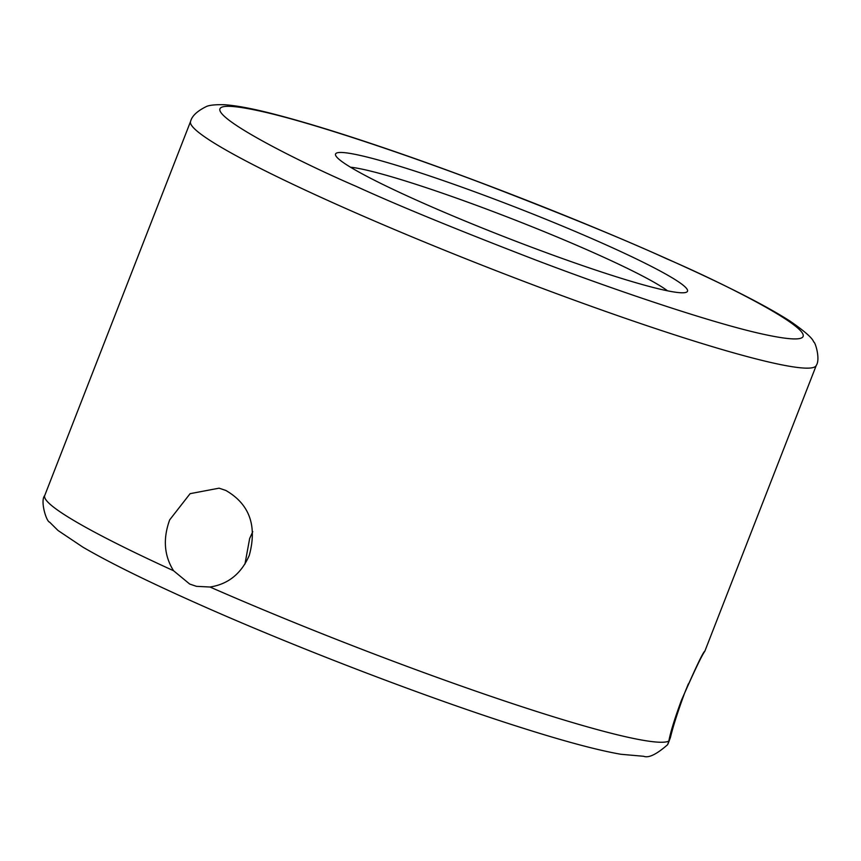 <?xml version="1.0" encoding="UTF-8"?>
<svg xmlns="http://www.w3.org/2000/svg" width="861" height="861" viewBox="0 0 861 861"><rect width="100%" height="100%" fill="white"/><g stroke="black" fill="none" stroke-linecap="round" stroke-linejoin="round"><path stroke-width="1.29" d="M225.819 490.447C249.529 504.126 257.342 525.791 249.259 555.442C241.241 573.706 228.154 584.232 209.998 587.019L196.48 586.341L189.711 584.059L173.545 570.725C164.128 555.679 162.837 538.728 169.682 519.861L190.109 493.665L219.071 488.176L225.819 490.447M252.768 531.646L249.658 538.502L244.954 564.063M350.524 167.217A177.689 14.874 -158.7 0 1 367.12 170.263A177.689 14.874 -158.7 0 1 595.425 253.511A177.689 14.874 -158.7 0 1 667.555 290.824M418.048 200.839A188.882 15.81 -158.7 0 1 335.693 155.486A188.882 15.81 -158.7 0 1 362.33 155.916A188.882 15.81 -158.7 0 1 605.014 244.406A188.882 15.81 -158.7 0 1 686.411 292.223A188.882 15.81 -158.7 0 1 418.048 200.839M173.545 570.725A335.79 28.101 21.3 0 1 44.718 495.538C39.961 500.908 46.483 521.82 49.583 522.121L58.01 530.484L82.85 547.122C108.551 562.125 145.38 580.346 193.327 601.796C292.105 646.127 428.251 698.336 522.616 728.051C565.15 741.536 597.911 750.275 620.921 754.279L643.651 756.281C648.581 758.25 656.588 754.376 667.652 744.657L668.868 741.052C670.321 732.722 674.486 719.204 681.352 700.488C693.718 672.323 701.532 655.91 704.825 651.25C703.62 651.174 696.926 665.015 684.743 692.761C677.833 711.541 673.065 726.458 670.418 737.522L668.179 743.495M688.38 683.828L684.743 692.761M209.998 587.019A335.79 28.101 21.3 0 0 668.868 741.052M704.858 651.164L816.282 365.387A335.79 28.101 -158.7 0 1 650.529 326.9A335.79 28.101 -158.7 0 1 337.243 204.681A335.79 28.101 -158.7 0 1 190.582 121.433L44.718 495.538M666.64 258.774C745.292 292.6 870.536 358.553 759.101 333.304C707.43 321.476 612.957 289.425 535.983 260.119C457.234 229.779 397.384 205.23 356.422 186.471C277.769 152.645 152.526 86.692 263.961 111.941C315.632 123.769 410.105 155.819 487.078 185.137C565.828 215.465 625.678 240.015 666.64 258.774M816.282 365.387C820.598 359.274 815.184 341.516 813.645 341.935C812.698 338.33 804.895 331.431 790.247 321.25C765.225 305.181 724.359 284.464 667.673 259.118C582.294 220.857 468.836 176.473 378.808 146.122C339.191 132.734 305.547 122.413 277.877 115.137C255.104 109.078 237.281 105.612 224.409 104.719C215.046 104.515 208.932 105.171 206.08 106.689C197.072 111.155 191.906 116.074 190.582 121.433"/></g></svg>
